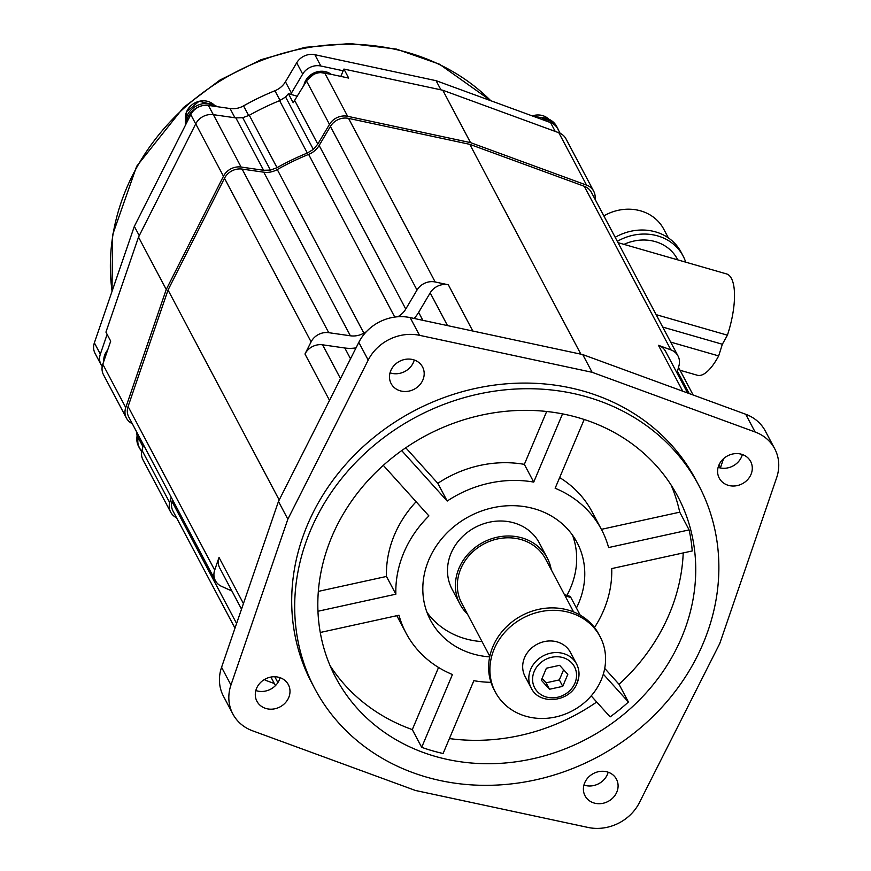 <?xml version="1.0" encoding="UTF-8"?>
<svg xmlns="http://www.w3.org/2000/svg" width="871" height="871" viewBox="0 0 871 871"><rect width="100%" height="100%" fill="white"/><g stroke="black" fill="none" stroke-linecap="round" stroke-linejoin="round"><path stroke-width="1.31" d="M677.017 373.017L679.01 365.526A15.798 14.012 152.1 0 0 678.019 355.989L591.409 192.393A15.798 14.012 152.1 0 0 584.278 186.285L469.796 144.346L348.563 118.38L435.173 281.975L448.336 284.795A15.798 14.012 152.1 0 0 430.187 292.874L418.646 312.362L422.849 320.321M414.128 318.448A35.548 31.53 152.1 0 0 418.646 312.362M366.277 331.797A236.977 210.194 152.1 0 0 363.871 333.147A19.75 17.518 -27.9 0 1 350.382 335.792L328.726 332.678A15.798 14.012 152.1 0 0 311.099 341.868L304.97 354.007A15.798 14.012 152.1 0 1 322.597 344.807L344.807 347.997A35.548 31.53 152.1 0 0 356.054 347.856M435.173 281.975A15.798 14.012 152.1 0 0 417.024 290.054L405.766 309.053A19.75 17.518 -27.9 0 1 397.807 316.761M348.563 118.38A15.798 14.012 152.1 0 0 330.414 126.458L319.156 145.457A19.75 17.518 152.1 0 1 308.628 154.407A236.977 210.194 152.1 0 0 277.261 169.551A19.75 17.518 152.1 0 1 263.771 172.197L242.116 169.083A15.798 14.012 152.1 0 0 224.489 178.272L168.038 290.021L128.081 406.507L214.691 570.102L219.024 557.451A15.798 14.012 152.1 0 0 219.721 567.979L241.517 609.156M271.131 677.028A15.798 14.012 152.1 0 0 272.024 679.173L275.432 685.619M264.316 679.576A15.798 14.012 152.1 0 0 266.733 680.73L274.321 683.517M214.691 570.102A15.798 14.012 152.1 0 0 215.377 580.63A15.798 14.012 152.1 0 0 221.572 586.357L231.904 591.006M687.589 392.973L665.596 351.438A15.798 14.012 152.1 0 0 658.454 345.319L682.744 391.199M678.019 355.989A15.798 14.012 152.1 0 0 670.888 349.87L658.454 345.319M720.513 467.553L722.93 460.509A15.798 14.012 152.1 0 0 723.398 458.81M774.733 448.794L765.348 431.069A43.441 38.542 152.1 0 0 745.707 414.258L582.732 354.573L410.154 317.599A43.441 38.542 152.1 0 0 358.819 342.368L278.47 501.446L221.572 667.284A43.441 38.542 152.1 0 0 223.466 696.245L232.851 713.97A43.441 38.542 152.1 0 0 252.492 730.78L415.467 790.476L588.056 827.45A43.441 38.542 152.1 0 0 639.379 802.67L719.729 643.593L776.627 477.754A43.441 38.542 152.1 0 0 774.733 448.794A43.441 38.542 152.1 0 0 755.103 431.994L592.117 372.298L419.539 335.324A43.441 38.542 152.1 0 0 368.204 360.104L287.855 519.181L230.957 685.02A43.441 38.542 152.1 0 0 232.851 713.97M583.929 785.043A17.768 15.765 152.1 0 0 598.072 784.031A17.768 15.765 152.1 0 0 608.165 772.207M718.129 467.357A17.768 15.765 152.1 0 0 742.364 454.52M390.034 372.832A17.768 15.765 152.1 0 0 404.166 371.819A17.768 15.765 152.1 0 0 414.269 360.006M255.834 690.529A17.768 15.765 152.1 0 0 280.07 677.692M278.47 501.446L287.855 519.181M582.732 354.573L592.117 372.298M698.76 485.387L695.777 479.747A217.227 192.687 152.1 0 0 584.082 391.308A217.227 192.687 152.1 0 0 350.055 459.648A217.227 192.687 152.1 0 0 311.807 683.027L314.801 688.667A217.227 192.687 152.1 0 0 426.485 777.106A217.227 192.687 152.1 0 0 660.512 708.765A217.227 192.687 152.1 0 0 698.76 485.387A217.227 192.687 152.1 0 0 587.076 396.947A217.227 192.687 152.1 0 0 353.049 465.288A217.227 192.687 152.1 0 0 314.801 688.667M607.457 801.756A17.768 15.765 152.1 0 0 616.45 779.175A17.768 15.765 152.1 0 0 594.033 773.219A17.768 15.765 152.1 0 0 585.04 795.811A17.768 15.765 152.1 0 0 607.457 801.756M750.944 462.076A17.768 15.765 152.1 0 0 750.65 461.488A17.768 15.765 152.1 0 0 727.895 455.696A17.768 15.765 152.1 0 0 718.945 477.526A17.768 15.765 152.1 0 0 719.239 478.114A17.768 15.765 152.1 0 0 741.994 483.906A17.768 15.765 152.1 0 0 750.944 462.076M400.127 361.019A17.768 15.765 152.1 0 0 391.133 383.599A17.768 15.765 152.1 0 0 413.551 389.555A17.768 15.765 152.1 0 0 422.544 366.963A17.768 15.765 152.1 0 0 400.127 361.019M256.64 700.698A17.768 15.765 152.1 0 0 256.934 701.286A17.768 15.765 152.1 0 0 279.689 707.078A17.768 15.765 152.1 0 0 288.649 685.248A17.768 15.765 152.1 0 0 288.355 684.66A17.768 15.765 152.1 0 0 265.601 678.868A17.768 15.765 152.1 0 0 256.64 700.698M692.097 535.545A193.525 171.663 -27.9 0 1 565.834 748.581A193.525 171.663 -27.9 0 1 335.738 677.584A193.525 171.663 -27.9 0 1 373.866 474.347A193.525 171.663 -27.9 0 1 588.883 421.085A193.525 171.663 152.1 0 1 677.812 496.481A193.525 171.663 152.1 0 1 692.097 535.545M330.065 665.629A193.525 171.663 152.1 0 0 412.299 729.604L421.684 747.329A193.525 171.663 152.1 0 0 443.099 753.502L473.857 680.687A110.584 98.096 152.1 0 0 490.972 682.331M449.403 738.575A193.525 171.663 152.1 0 0 596.711 702.015M591.191 695.896L610.125 716.887A193.525 171.663 152.1 0 0 628.416 702.015L619.031 684.29A193.525 171.663 152.1 0 0 683.223 552.922M594.479 627.534A110.584 98.096 152.1 0 0 611.725 568.589L692.238 550.951A193.525 171.663 152.1 0 0 689.113 529.906L679.728 512.17A193.525 171.663 152.1 0 0 671.127 485.06M559.661 477.58A110.584 98.096 -27.9 0 1 592.138 511.919L601.534 529.644A110.584 98.096 152.1 0 1 608.6 547.554L689.113 529.906M601.371 529.35L679.728 512.17M603.32 674.176L628.416 702.015M421.684 747.329L452.441 674.513A110.584 98.096 152.1 0 1 406.06 633.13A110.584 98.096 152.1 0 1 398.983 615.22L320.267 632.477M317.959 611.257L395.859 594.185A110.584 98.096 152.1 0 1 428.913 515.926L383.316 465.354M401.716 450.612L447.204 501.054A110.584 98.096 152.1 0 1 533.727 482.088L562.535 413.888M584.191 419.484L555.143 488.261A110.584 98.096 152.1 0 1 601.534 529.644M489.687 656.886A82.941 73.567 -27.9 0 1 473.138 653.969A82.941 73.567 -27.9 0 1 430.492 620.196A82.941 73.567 -27.9 0 1 445.092 534.903A82.941 73.567 -27.9 0 1 534.446 508.806A82.941 73.567 -27.9 0 1 577.092 542.579A82.941 73.567 -27.9 0 1 576.417 608.002M604.714 668.405L619.031 684.29M412.299 729.604L438.549 667.469M318.34 591.387L386.474 576.45L395.859 594.185M386.474 576.45A110.584 98.096 -27.9 0 1 416.109 501.718M405.777 447.781L437.819 483.329L447.204 501.054M437.819 483.329A110.584 98.096 -27.9 0 1 524.342 464.363L546.672 411.482M524.342 464.363L533.727 482.088M482.044 641.611A82.941 73.567 -27.9 0 1 465.027 638.65A82.941 73.567 -27.9 0 1 426.953 612.269M572.53 535.197A82.941 73.567 -27.9 0 1 566.879 595.416M547.249 557.963L539.323 542.971A49.375 43.79 152.1 0 0 513.934 522.872A49.375 43.79 152.1 0 0 460.748 538.409A49.375 43.79 152.1 0 0 452.06 589.177L459.986 604.169A49.375 43.79 -27.9 0 1 459.006 568.208A49.375 43.79 152.1 0 1 502.404 536.34A49.375 43.79 152.1 0 1 547.249 557.963A49.375 43.79 152.1 0 1 551.245 569.721M469.796 144.346L580.87 354.17M171.173 497.134L169.703 502.643A15.798 14.012 152.1 0 0 170.694 512.181A15.798 14.012 152.1 0 0 176.541 517.755M595.024 199.198A15.798 14.012 152.1 0 0 593.706 191.239A15.798 14.012 152.1 0 0 586.564 185.12L470.525 142.626L347.649 116.3A15.798 14.012 152.1 0 0 329.488 124.379L317.795 144.118L313.342 149.387L307.332 153.035A238.948 211.947 152.1 0 0 277.032 167.668L270.446 170.095L263.597 170.281L241.104 167.047A15.798 14.012 152.1 0 0 223.466 176.236L166.252 289.499L125.751 407.574A15.798 14.012 152.1 0 0 126.437 418.113A15.798 14.012 152.1 0 0 132.283 423.665M128.081 406.507A15.798 14.012 152.1 0 0 128.766 417.035L215.377 580.63M172.491 499.616L171.99 501.489A15.798 14.012 152.1 0 0 172.981 511.027L234.996 628.165M593.706 191.239L565.976 138.848A15.798 14.012 152.1 0 0 558.834 132.74L442.784 90.236L343.914 69.059L343.185 70.78L320.833 66A15.798 14.012 152.1 0 0 302.683 74.079L291.426 93.077A19.75 17.518 -27.9 0 1 290.631 94.318L288.421 93.687L285.601 97.008L279.602 100.655A238.948 211.947 152.1 0 0 249.302 115.277L242.715 117.705L235.867 117.901L213.373 114.667A15.798 14.012 152.1 0 0 195.735 123.856L138.522 237.119L105.935 332.123L110.704 341.149L102.8 364.22A15.798 14.012 152.1 0 0 103.486 374.748L126.437 418.113M143.443 444.743L141.973 450.263A15.798 14.012 152.1 0 0 142.964 459.801L170.694 512.181M560.118 133.285L557.712 128.723A15.798 14.012 152.1 0 0 550.57 122.615L436.088 80.687L314.867 54.71A15.798 14.012 152.1 0 0 296.706 62.788L285.448 81.787A19.75 17.518 -27.9 0 1 274.931 90.736A236.977 210.194 152.1 0 0 243.553 105.881A19.75 17.518 -27.9 0 1 230.064 108.527L208.409 105.413A15.798 14.012 152.1 0 0 201.288 105.968A15.798 14.012 152.1 0 0 190.782 114.613L134.341 226.351L139.262 235.66M107.122 334.377L100.35 354.127A15.798 14.012 152.1 0 0 101.036 364.655A15.798 14.012 152.1 0 0 102.223 366.484M134.341 226.351L94.373 342.836A15.798 14.012 152.1 0 0 95.059 353.365L101.036 364.655M297.49 96.3L290.631 94.318M343.185 70.78L340.822 76.398M138.522 237.119L166.252 289.499M235.867 117.901L263.597 170.281M242.715 117.705L270.446 170.095M249.302 115.277L277.032 167.668M279.602 100.655L307.332 153.035M285.601 97.008L313.342 149.387M343.914 69.059L348.694 78.085L324.687 72.935A15.798 14.012 152.1 0 0 306.538 81.025L293.189 102.713L288.421 93.687M294.844 100.764L317.795 144.118M442.784 90.236L470.525 142.626M141.646 451.842L139.273 447.367A15.798 14.012 152.1 0 1 138.173 444.46A15.798 14.012 152.1 0 1 138.282 437.819L138.783 435.957M436.088 80.687L440.933 89.844M541.261 119.207A19.75 17.518 -27.9 0 1 547.336 119.948A19.75 17.518 -27.9 0 1 557.494 127.983A19.75 17.518 -27.9 0 1 558.376 129.986M537.625 117.879A19.75 17.518 -27.9 0 1 546.487 118.336A19.75 17.518 -27.9 0 1 556.634 126.371L557.494 127.983M185.425 125.217A19.75 17.518 -27.9 0 1 211.882 104.161A19.75 17.518 -27.9 0 1 217.151 106.676M186.187 123.693A19.75 17.518 -27.9 0 1 201.277 105.924A19.75 17.518 -27.9 0 1 212.731 105.772A19.75 17.518 -27.9 0 1 214.135 106.24M140.656 449.969A19.75 17.518 -27.9 0 1 139.491 448.108L138.641 446.496A19.75 17.518 -27.9 0 1 137.629 433.78M139.491 448.108A19.75 17.518 -27.9 0 1 138.119 444.482A19.75 17.518 -27.9 0 1 138.489 435.391M168.038 290.021L279.199 499.987M573.597 611.932L545.507 558.888A47.393 42.037 152.1 0 0 502.447 538.126A47.393 42.037 152.1 0 0 460.792 568.73A47.393 42.037 -27.9 0 0 461.739 603.244L489.818 656.288M564.484 594.719L569.384 596.134A15.798 5.368 106.1 0 1 570.853 597.495L580.195 615.133M467.477 614.077A49.375 43.79 -27.9 0 1 459.986 604.169M525.05 676.408A25.673 22.777 -27.9 0 1 524.538 657.714A25.673 22.777 -27.9 0 1 547.097 641.132A25.673 22.777 -27.9 0 1 570.429 652.379L576.569 663.985A25.673 22.777 152.1 0 0 553.248 652.738A25.673 22.777 152.1 0 0 530.679 669.309A25.673 22.777 -27.9 0 0 531.19 688.014L525.05 676.408M525.844 716.234A59.239 52.554 -27.9 0 1 495.381 692.107A59.239 52.554 -27.9 0 1 505.811 631.192A59.239 52.554 -27.9 0 1 569.634 612.553A59.239 52.554 -27.9 0 1 600.097 636.668A59.239 52.554 -27.9 0 1 589.667 697.595A59.239 52.554 -27.9 0 1 525.844 716.234M495.381 692.107L494.097 689.69A59.239 52.554 -27.9 0 1 504.527 628.775A59.239 52.554 -27.9 0 1 568.36 610.135A59.239 52.554 -27.9 0 1 598.813 634.251L600.097 636.668M562.742 686.359L549.503 689.255L541.327 680.186L546.389 668.22L559.618 665.313L567.805 674.383L562.742 686.359L559.334 679.913L546.095 682.81L542.089 678.378M549.503 689.255L546.095 682.81M563.624 669.755L559.334 679.913M618.029 242.661L726.534 273.919A52.728 17.921 106.1 0 1 731.433 278.448A52.728 17.921 106.1 0 1 727.416 335.183L656.135 314.649M677.769 259.874L677.344 259.068A42.853 38.008 152.1 0 0 624.006 244.381M685.706 262.16A49.375 43.79 152.1 0 0 683.104 256.02A49.375 43.79 152.1 0 0 617.321 241.332M683.104 256.02L680.97 251.991A49.375 43.79 152.1 0 0 615.187 237.304M668.373 237.903L663.735 229.138A44.824 39.761 152.1 0 0 603.853 215.888M670.67 342.096L718.662 355.923A52.728 17.921 106.1 0 1 697.344 375.249L680.033 370.262M662.711 327.071L722.353 344.252L727.416 335.183M718.662 355.923L722.353 344.252M448.336 284.795L472.811 331.024M430.187 292.874L447.509 325.602M745.707 414.258L755.103 431.994M221.572 667.284L230.957 685.02M358.819 342.368L368.204 360.104M410.154 317.599L419.539 335.324M584.278 186.285L670.888 349.87M274.931 90.736L280.037 100.394M285.448 81.787L291.426 93.077M243.553 105.881L248.66 115.516M230.064 108.527L234.952 117.77M208.409 105.413L213.297 114.656M190.782 114.613L195.703 123.922M94.373 342.836L100.35 354.127M102.8 364.22L125.751 407.574M141.973 450.263L169.703 502.643M107.677 350A16.789 14.894 152.1 0 0 104.977 354.377A16.789 14.894 -27.9 0 0 103.791 361.313M195.735 123.856L223.466 176.236M213.373 114.667L241.104 167.047M324.687 72.935L347.649 116.3M558.834 132.74L586.564 185.12M306.538 81.025L329.488 124.379M331.165 74.329A16.789 14.894 152.1 0 0 304.872 82.179A16.789 14.894 -27.9 0 0 303.881 85.51M138.282 437.819L142.942 446.616M112.076 291.252A221.18 196.182 -27.9 0 1 239.111 70.377A221.18 196.182 -27.9 0 1 490.776 100.72M550.57 122.615L555.23 131.423M314.867 54.71L320.833 66M296.706 62.788L302.683 74.079M548.741 119.142A16.789 14.894 152.1 0 0 532.257 115.908M214.135 104.977A16.789 14.894 152.1 0 0 186.601 111.749A16.789 14.894 -27.9 0 0 185.588 120.089L186.579 111.651L199.111 101.232L214.157 104.988M137.106 435.903A16.789 14.894 -27.9 0 1 136.921 432.441M330.414 126.458L417.024 290.054M319.156 145.457L405.766 309.053M308.628 154.407L394.759 317.088M277.261 169.551L363.871 333.147M263.771 172.197L350.382 335.792M242.116 169.083L328.726 332.678M224.489 178.272L311.099 341.868M304.97 354.007L329.521 400.377M322.597 344.807L340.507 378.635M344.807 347.997L350.523 358.798M219.024 557.451L243.434 603.559M274.801 676.756L277.882 682.581M171.99 501.489L236.596 623.505M677.453 371.362L689.211 393.572M565.061 595.829L570.853 597.495M577.081 682.679A25.673 22.777 152.1 0 0 576.569 663.985C579.629 670.071 579.825 676.44 577.135 683.093C570.211 702.146 539.399 705.684 531.19 688.014M574.914 683.147A22.515 19.968 152.1 0 0 562.884 657.583A22.515 19.968 152.1 0 0 534.217 671.421A22.515 19.968 -27.9 0 0 546.248 696.985A22.515 19.968 -27.9 0 0 574.914 683.147M396.828 615.699L406.06 633.13M103.78 361.345L104.956 354.268L107.743 349.804M303.837 85.587L304.861 82.081L316.511 71.901L331.198 74.329M112 291.458L112.631 234.789L136.638 166.339L183.422 107.558L219.982 80.034L261.126 59.664L305.068 47.328L349.946 43.55L396.359 49.081L439.43 64.182L490.939 100.775M532.127 115.865L548.763 119.153M137.106 435.925L136.899 432.408M719.043 464.798L720.763 468.032M678.52 367.388L693.131 395.009"/></g></svg>
